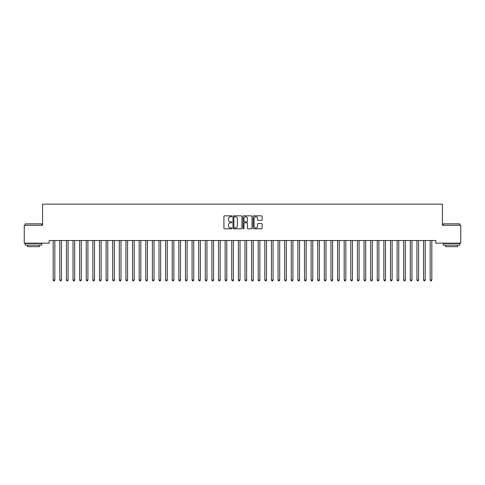 <?xml version="1.0" encoding="UTF-8"?>
<svg xmlns="http://www.w3.org/2000/svg" width="485" height="485" viewBox="0 0 485 485"><rect width="100%" height="100%" fill="white"/><g stroke="black" fill="none" stroke-linecap="round" stroke-linejoin="round"><path stroke-width="0.73" d="M231.921 216.286A0.455 0.455 0 0 0 231.466 215.831L224.567 215.831A0.649 0.649 0 0 0 223.918 216.48L223.918 228.162A0.649 0.649 0 0 0 224.567 228.811L231.466 228.811A0.455 0.455 0 0 0 231.921 228.356A0.455 0.455 0 0 0 231.466 227.908L230.569 227.908A2.079 2.079 0 0 1 228.496 225.828L228.496 224.852A2.079 2.079 0 0 1 230.569 222.779L231.466 222.779A0.455 0.455 0 0 0 231.921 222.324A0.455 0.455 0 0 0 231.466 221.869L230.569 221.869A2.079 2.079 0 0 1 228.496 219.79L228.496 218.814A2.079 2.079 0 0 1 230.569 216.74L231.466 216.74A0.455 0.455 0 0 0 231.921 216.286M261.47 220.408A0.649 0.649 0 0 0 262.118 219.76L262.118 216.48A0.649 0.649 0 0 0 261.47 215.831L253.813 215.831A0.649 0.649 0 0 0 253.164 216.48L253.164 228.162A0.649 0.649 0 0 0 253.813 228.811L261.47 228.811A0.649 0.649 0 0 0 262.118 228.162L262.118 224.203A0.649 0.649 0 0 0 261.47 223.555L258.196 223.555A0.649 0.649 0 0 0 257.547 224.203L257.547 226.168A1.734 1.734 0 0 1 255.807 227.908A1.734 1.734 0 0 1 254.073 226.168L254.073 218.474A1.734 1.734 0 0 1 255.807 216.74A1.734 1.734 0 0 1 257.547 218.474L257.547 219.76A0.649 0.649 0 0 0 258.196 220.408L261.47 220.408M435.815 240.512L49.185 240.512L49.185 243.155L24.25 243.155L24.25 225.301L42.571 225.301L42.571 204.137L442.429 204.137L442.429 225.301L460.75 225.301L460.75 243.155L435.815 243.155L435.815 240.512M241.93 216.48A0.649 0.649 0 0 0 241.281 215.831L233.624 215.831A0.649 0.649 0 0 0 232.976 216.48L232.976 228.162A0.649 0.649 0 0 0 233.624 228.811L241.281 228.811A0.649 0.649 0 0 0 241.93 228.162L241.93 216.48M243.719 215.831L251.375 215.831A0.649 0.649 0 0 1 252.024 216.48L252.024 228.162A0.649 0.649 0 0 1 251.375 228.811L248.102 228.811A0.649 0.649 0 0 1 247.447 228.162L247.447 223.427A0.649 0.649 0 0 0 246.798 222.779L244.628 222.779A0.649 0.649 0 0 0 243.979 223.427L243.979 228.356A0.455 0.455 0 0 1 243.525 228.811A0.455 0.455 0 0 1 243.07 228.356L243.07 216.48A0.649 0.649 0 0 1 243.719 215.831M234.334 216.74A0.455 0.455 0 0 0 233.885 217.195L233.885 227.453A0.455 0.455 0 0 0 234.334 227.908L235.28 227.908A2.079 2.079 0 0 0 237.353 225.828L237.353 218.814A2.079 2.079 0 0 0 235.28 216.74L234.334 216.74M247.447 218.511A1.734 1.734 0 0 0 245.713 216.771A1.734 1.734 0 0 0 243.979 218.511L243.979 221.221A0.649 0.649 0 0 0 244.628 221.869L246.798 221.869A0.649 0.649 0 0 0 247.447 221.221L247.447 218.511M53.095 240.512L53.138 240.608A0.661 0.661 -179.4 0 1 53.186 240.851L53.186 280.009L54.835 280.009L54.835 240.851A0.661 0.661 -179.4 0 1 54.884 240.608L54.926 240.512M54.835 280.009L54.344 280.863L53.683 280.863L53.186 280.009M59.71 240.512L59.752 240.608A0.661 0.661 -179.4 0 1 59.8 240.851L59.8 280.009L61.449 280.009L61.449 240.851A0.661 0.661 -179.4 0 1 61.498 240.608L61.54 240.512M61.449 280.009L60.958 280.863L60.292 280.863L59.8 280.009M66.324 240.512L66.366 240.608A0.661 0.661 -179.4 0 1 66.415 240.851L66.415 280.009L68.064 280.009L68.064 240.851A0.661 0.661 -179.4 0 1 68.112 240.608L68.155 240.512M68.064 280.009L67.567 280.863L66.906 280.863L66.415 280.009M25.178 223.846L41.71 223.846L25.178 223.846L25.178 225.301M41.71 245.137L25.178 245.137L25.178 243.488L41.71 243.488L41.71 245.137M39.394 245.137L39.394 246.659L27.493 246.659L27.493 245.137M443.29 223.846L459.822 223.846L443.29 223.846L443.29 225.301M459.822 245.137L443.29 245.137L443.29 243.488L459.822 243.488L459.822 245.137M457.507 245.137L457.507 246.659L445.606 246.659L445.606 245.137M72.938 240.512L72.98 240.608A0.661 0.661 -179.4 0 1 73.023 240.851L73.023 280.009L74.678 280.009L74.678 240.851A0.661 0.661 -179.4 0 1 74.726 240.608L74.769 240.512M74.678 280.009L74.181 280.863L73.52 280.863L73.023 280.009M79.552 240.512L79.588 240.608A0.661 0.661 -179.4 0 1 79.637 240.851L79.637 280.009L81.292 280.009L81.292 240.851A0.661 0.661 -179.4 0 1 81.341 240.608L81.377 240.512M81.292 280.009L80.795 280.863L80.134 280.863L79.637 280.009M86.166 240.512L86.203 240.608A0.661 0.661 -179.4 0 1 86.251 240.851L86.251 280.009L87.906 280.009L87.906 240.851A0.661 0.661 -179.4 0 1 87.955 240.608L87.991 240.512M87.906 280.009L87.409 280.863L86.748 280.863L86.251 280.009M92.78 240.512L92.817 240.608A0.661 0.661 -179.4 0 1 92.865 240.851L92.865 280.009L94.52 280.009L94.52 240.851A0.661 0.661 -179.4 0 1 94.569 240.608L94.605 240.512M94.52 280.009L94.023 280.863L93.362 280.863L92.865 280.009M99.395 240.512L99.431 240.608A0.661 0.661 -179.4 0 1 99.48 240.851L99.48 280.009L101.135 280.009L101.135 240.851A0.661 0.661 -179.4 0 1 101.183 240.608L101.219 240.512M101.135 280.009L100.637 280.863L99.977 280.863L99.48 280.009M106.009 240.512L106.045 240.608A0.661 0.661 -179.4 0 1 106.094 240.851L106.094 280.009L107.749 280.009L107.749 240.851A0.661 0.661 -179.4 0 1 107.797 240.608L107.834 240.512M107.749 280.009L107.252 280.863L106.591 280.863L106.094 280.009M112.623 240.512L112.659 240.608A0.661 0.661 -179.4 0 1 112.708 240.851L112.708 280.009L114.363 280.009L114.363 240.851A0.661 0.661 -179.4 0 1 114.411 240.608L114.448 240.512M114.363 280.009L113.866 280.863L113.205 280.863L112.708 280.009M119.231 240.512L119.274 240.608A0.661 0.661 -179.4 0 1 119.322 240.851L119.322 280.009L120.977 280.009L120.977 240.851A0.661 0.661 -179.4 0 1 121.02 240.608L121.062 240.512M120.977 280.009L120.48 280.863L119.819 280.863L119.322 280.009M125.845 240.512L125.888 240.608A0.661 0.661 -179.4 0 1 125.936 240.851L125.936 280.009L127.585 280.009L127.585 240.851A0.661 0.661 -179.4 0 1 127.634 240.608L127.676 240.512M127.585 280.009L127.094 280.863L126.433 280.863L125.936 280.009M132.46 240.512L132.502 240.608A0.661 0.661 -179.4 0 1 132.55 240.851L132.55 280.009L134.2 280.009L134.2 240.851A0.661 0.661 -179.4 0 1 134.248 240.608L134.29 240.512M134.2 280.009L133.708 280.863L133.042 280.863L132.55 280.009M139.074 240.512L139.116 240.608A0.661 0.661 -179.4 0 1 139.165 240.851L139.165 280.009L140.814 280.009L140.814 240.851A0.661 0.661 -179.4 0 1 140.862 240.608L140.905 240.512M140.814 280.009L140.317 280.863L139.656 280.863L139.165 280.009M145.688 240.512L145.73 240.608A0.661 0.661 -179.4 0 1 145.773 240.851L145.773 280.009L147.428 280.009L147.428 240.851A0.661 0.661 -179.4 0 1 147.476 240.608L147.519 240.512M147.428 280.009L146.931 280.863L146.27 280.863L145.773 280.009M152.302 240.512L152.338 240.608A0.661 0.661 -179.4 0 1 152.387 240.851L152.387 280.009L154.042 280.009L154.042 240.851A0.661 0.661 -179.4 0 1 154.091 240.608L154.127 240.512M154.042 280.009L153.545 280.863L152.884 280.863L152.387 280.009M158.916 240.512L158.953 240.608A0.661 0.661 -179.4 0 1 159.001 240.851L159.001 280.009L160.656 280.009L160.656 240.851A0.661 0.661 -179.4 0 1 160.705 240.608L160.741 240.512M160.656 280.009L160.159 280.863L159.498 280.863L159.001 280.009M165.53 240.512L165.567 240.608A0.661 0.661 -179.4 0 1 165.615 240.851L165.615 280.009L167.27 280.009L167.27 240.851A0.661 0.661 -179.4 0 1 167.319 240.608L167.355 240.512M167.27 280.009L166.773 280.863L166.112 280.863L165.615 280.009M172.145 240.512L172.181 240.608A0.661 0.661 -179.4 0 1 172.23 240.851L172.23 280.009L173.885 280.009L173.885 240.851A0.661 0.661 -179.4 0 1 173.933 240.608L173.969 240.512M173.885 280.009L173.387 280.863L172.727 280.863L172.23 280.009M178.759 240.512L178.795 240.608A0.661 0.661 -179.4 0 1 178.844 240.851L178.844 280.009L180.499 280.009L180.499 240.851A0.661 0.661 -179.4 0 1 180.547 240.608L180.584 240.512M180.499 280.009L180.002 280.863L179.341 280.863L178.844 280.009M185.373 240.512L185.409 240.608A0.661 0.661 -179.4 0 1 185.458 240.851L185.458 280.009L187.113 280.009L187.113 240.851A0.661 0.661 -179.4 0 1 187.161 240.608L187.198 240.512M187.113 280.009L186.616 280.863L185.955 280.863L185.458 280.009M191.981 240.512L192.024 240.608A0.661 0.661 -179.4 0 1 192.072 240.851L192.072 280.009L193.727 280.009L193.727 240.851A0.661 0.661 -179.4 0 1 193.77 240.608L193.812 240.512M193.727 280.009L193.23 280.863L192.569 280.863L192.072 280.009M198.595 240.512L198.638 240.608A0.661 0.661 -179.4 0 1 198.686 240.851L198.686 280.009L200.335 280.009L200.335 240.851A0.661 0.661 -179.4 0 1 200.384 240.608L200.426 240.512M200.335 280.009L199.844 280.863L199.183 280.863L198.686 280.009M205.21 240.512L205.252 240.608A0.661 0.661 -179.4 0 1 205.3 240.851L205.3 280.009L206.95 280.009L206.95 240.851A0.661 0.661 -179.4 0 1 206.998 240.608L207.04 240.512M206.95 280.009L206.458 280.863L205.792 280.863L205.3 280.009M211.824 240.512L211.866 240.608A0.661 0.661 -179.4 0 1 211.915 240.851L211.915 280.009L213.564 280.009L213.564 240.851A0.661 0.661 -179.4 0 1 213.612 240.608L213.655 240.512M213.564 280.009L213.067 280.863L212.406 280.863L211.915 280.009M218.438 240.512L218.48 240.608A0.661 0.661 -179.4 0 1 218.523 240.851L218.523 280.009L220.178 280.009L220.178 240.851A0.661 0.661 -179.4 0 1 220.226 240.608L220.269 240.512M220.178 280.009L219.681 280.863L219.02 280.863L218.523 280.009M225.052 240.512L225.088 240.608A0.661 0.661 -179.4 0 1 225.137 240.851L225.137 280.009L226.792 280.009L226.792 240.851A0.661 0.661 -179.4 0 1 226.841 240.608L226.877 240.512M226.792 280.009L226.295 280.863L225.634 280.863L225.137 280.009M231.666 240.512L231.703 240.608A0.661 0.661 -179.4 0 1 231.751 240.851L231.751 280.009L233.406 280.009L233.406 240.851A0.661 0.661 -179.4 0 1 233.455 240.608L233.491 240.512M233.406 280.009L232.909 280.863L232.248 280.863L231.751 280.009M238.28 240.512L238.317 240.608A0.661 0.661 -179.4 0 1 238.365 240.851L238.365 280.009L240.02 280.009L240.02 240.851A0.661 0.661 -179.4 0 1 240.069 240.608L240.105 240.512M240.02 280.009L239.523 280.863L238.862 280.863L238.365 280.009M244.895 240.512L244.931 240.608A0.661 0.661 -179.4 0 1 244.98 240.851L244.98 280.009L246.635 280.009L246.635 240.851A0.661 0.661 -179.4 0 1 246.683 240.608L246.719 240.512M246.635 280.009L246.137 280.863L245.477 280.863L244.98 280.009M251.509 240.512L251.545 240.608A0.661 0.661 -179.4 0 1 251.594 240.851L251.594 280.009L253.249 280.009L253.249 240.851A0.661 0.661 -179.4 0 1 253.297 240.608L253.334 240.512M253.249 280.009L252.752 280.863L252.091 280.863L251.594 280.009M258.123 240.512L258.159 240.608A0.661 0.661 -179.4 0 1 258.208 240.851L258.208 280.009L259.863 280.009L259.863 240.851A0.661 0.661 -179.4 0 1 259.911 240.608L259.948 240.512M259.863 280.009L259.366 280.863L258.705 280.863L258.208 280.009M264.731 240.512L264.774 240.608A0.661 0.661 -179.4 0 1 264.822 240.851L264.822 280.009L266.477 280.009L266.477 240.851A0.661 0.661 -179.4 0 1 266.52 240.608L266.562 240.512M266.477 280.009L265.98 280.863L265.319 280.863L264.822 280.009M271.345 240.512L271.388 240.608A0.661 0.661 -179.4 0 1 271.436 240.851L271.436 280.009L273.085 280.009L273.085 240.851A0.661 0.661 -179.4 0 1 273.134 240.608L273.176 240.512M273.085 280.009L272.594 280.863L271.933 280.863L271.436 280.009M277.96 240.512L278.002 240.608A0.661 0.661 -179.4 0 1 278.05 240.851L278.05 280.009L279.7 280.009L279.7 240.851A0.661 0.661 -179.4 0 1 279.748 240.608L279.79 240.512M279.7 280.009L279.208 280.863L278.542 280.863L278.05 280.009M284.574 240.512L284.616 240.608A0.661 0.661 -179.4 0 1 284.665 240.851L284.665 280.009L286.314 280.009L286.314 240.851A0.661 0.661 -179.4 0 1 286.362 240.608L286.405 240.512M286.314 280.009L285.817 280.863L285.156 280.863L284.665 280.009M291.188 240.512L291.23 240.608A0.661 0.661 -179.4 0 1 291.273 240.851L291.273 280.009L292.928 280.009L292.928 240.851A0.661 0.661 -179.4 0 1 292.976 240.608L293.019 240.512M292.928 280.009L292.431 280.863L291.77 280.863L291.273 280.009M297.802 240.512L297.838 240.608A0.661 0.661 -179.4 0 1 297.887 240.851L297.887 280.009L299.542 280.009L299.542 240.851A0.661 0.661 -179.4 0 1 299.591 240.608L299.627 240.512M299.542 280.009L299.045 280.863L298.384 280.863L297.887 280.009M304.416 240.512L304.453 240.608A0.661 0.661 -179.4 0 1 304.501 240.851L304.501 280.009L306.156 280.009L306.156 240.851A0.661 0.661 -179.4 0 1 306.205 240.608L306.241 240.512M306.156 280.009L305.659 280.863L304.998 280.863L304.501 280.009M311.03 240.512L311.067 240.608A0.661 0.661 -179.4 0 1 311.115 240.851L311.115 280.009L312.77 280.009L312.77 240.851A0.661 0.661 -179.4 0 1 312.819 240.608L312.855 240.512M312.77 280.009L312.273 280.863L311.612 280.863L311.115 280.009M317.645 240.512L317.681 240.608A0.661 0.661 -179.4 0 1 317.73 240.851L317.73 280.009L319.385 280.009L319.385 240.851A0.661 0.661 -179.4 0 1 319.433 240.608L319.469 240.512M319.385 280.009L318.887 280.863L318.227 280.863L317.73 280.009M324.259 240.512L324.295 240.608A0.661 0.661 -179.4 0 1 324.344 240.851L324.344 280.009L325.999 280.009L325.999 240.851A0.661 0.661 -179.4 0 1 326.047 240.608L326.084 240.512M325.999 280.009L325.502 280.863L324.841 280.863L324.344 280.009M330.873 240.512L330.909 240.608A0.661 0.661 -179.4 0 1 330.958 240.851L330.958 280.009L332.613 280.009L332.613 240.851A0.661 0.661 -179.4 0 1 332.661 240.608L332.698 240.512M332.613 280.009L332.116 280.863L331.455 280.863L330.958 280.009M337.481 240.512L337.524 240.608A0.661 0.661 -179.4 0 1 337.572 240.851L337.572 280.009L339.227 280.009L339.227 240.851A0.661 0.661 -179.4 0 1 339.27 240.608L339.312 240.512M339.227 280.009L338.73 280.863L338.069 280.863L337.572 280.009M344.095 240.512L344.138 240.608A0.661 0.661 -179.4 0 1 344.186 240.851L344.186 280.009L345.835 280.009L345.835 240.851A0.661 0.661 -179.4 0 1 345.884 240.608L345.926 240.512M345.835 280.009L345.344 280.863L344.683 280.863L344.186 280.009M350.71 240.512L350.752 240.608A0.661 0.661 -179.4 0 1 350.8 240.851L350.8 280.009L352.45 280.009L352.45 240.851A0.661 0.661 -179.4 0 1 352.498 240.608L352.54 240.512M352.45 280.009L351.958 280.863L351.292 280.863L350.8 280.009M357.324 240.512L357.366 240.608A0.661 0.661 -179.4 0 1 357.415 240.851L357.415 280.009L359.064 280.009L359.064 240.851A0.661 0.661 -179.4 0 1 359.112 240.608L359.155 240.512M359.064 280.009L358.567 280.863L357.906 280.863L357.415 280.009M363.938 240.512L363.98 240.608A0.661 0.661 -179.4 0 1 364.023 240.851L364.023 280.009L365.678 280.009L365.678 240.851A0.661 0.661 -179.4 0 1 365.726 240.608L365.769 240.512M365.678 280.009L365.181 280.863L364.52 280.863L364.023 280.009M370.552 240.512L370.588 240.608A0.661 0.661 -179.4 0 1 370.637 240.851L370.637 280.009L372.292 280.009L372.292 240.851A0.661 0.661 -179.4 0 1 372.341 240.608L372.377 240.512M372.292 280.009L371.795 280.863L371.134 280.863L370.637 280.009M377.166 240.512L377.203 240.608A0.661 0.661 -179.4 0 1 377.251 240.851L377.251 280.009L378.906 280.009L378.906 240.851A0.661 0.661 -179.4 0 1 378.955 240.608L378.991 240.512M378.906 280.009L378.409 280.863L377.748 280.863L377.251 280.009M383.78 240.512L383.817 240.608A0.661 0.661 -179.4 0 1 383.865 240.851L383.865 280.009L385.52 280.009L385.52 240.851A0.661 0.661 -179.4 0 1 385.569 240.608L385.605 240.512M385.52 280.009L385.023 280.863L384.362 280.863L383.865 280.009M390.395 240.512L390.431 240.608A0.661 0.661 -179.4 0 1 390.48 240.851L390.48 280.009L392.135 280.009L392.135 240.851A0.661 0.661 -179.4 0 1 392.183 240.608L392.219 240.512M392.135 280.009L391.637 280.863L390.977 280.863L390.48 280.009M397.009 240.512L397.045 240.608A0.661 0.661 -179.4 0 1 397.094 240.851L397.094 280.009L398.749 280.009L398.749 240.851A0.661 0.661 -179.4 0 1 398.797 240.608L398.834 240.512M398.749 280.009L398.252 280.863L397.591 280.863L397.094 280.009M403.623 240.512L403.659 240.608A0.661 0.661 -179.4 0 1 403.708 240.851L403.708 280.009L405.363 280.009L405.363 240.851A0.661 0.661 -179.4 0 1 405.411 240.608L405.448 240.512M405.363 280.009L404.866 280.863L404.205 280.863L403.708 280.009M410.231 240.512L410.274 240.608A0.661 0.661 -179.4 0 1 410.322 240.851L410.322 280.009L411.977 280.009L411.977 240.851A0.661 0.661 -179.4 0 1 412.02 240.608L412.062 240.512M411.977 280.009L411.48 280.863L410.819 280.863L410.322 280.009M416.845 240.512L416.888 240.608A0.661 0.661 -179.4 0 1 416.936 240.851L416.936 280.009L418.585 280.009L418.585 240.851A0.661 0.661 -179.4 0 1 418.634 240.608L418.676 240.512M418.585 280.009L418.094 280.863L417.433 280.863L416.936 280.009M423.46 240.512L423.502 240.608A0.661 0.661 -179.4 0 1 423.55 240.851L423.55 280.009L425.2 280.009L425.2 240.851A0.661 0.661 -179.4 0 1 425.248 240.608L425.29 240.512M425.2 280.009L424.708 280.863L424.042 280.863L423.55 280.009M430.074 240.512L430.116 240.608A0.661 0.661 -179.4 0 1 430.165 240.851L430.165 280.009L431.814 280.009L431.814 240.851A0.661 0.661 -179.4 0 1 431.862 240.608L431.905 240.512M431.814 280.009L431.317 280.863L430.656 280.863L430.165 280.009M41.71 225.301L41.71 223.846M37.939 243.488L37.939 243.155M28.948 243.488L28.948 243.155M459.822 225.301L459.822 223.846M456.052 243.488L456.052 243.155M447.061 243.488L447.061 243.155"/></g></svg>
